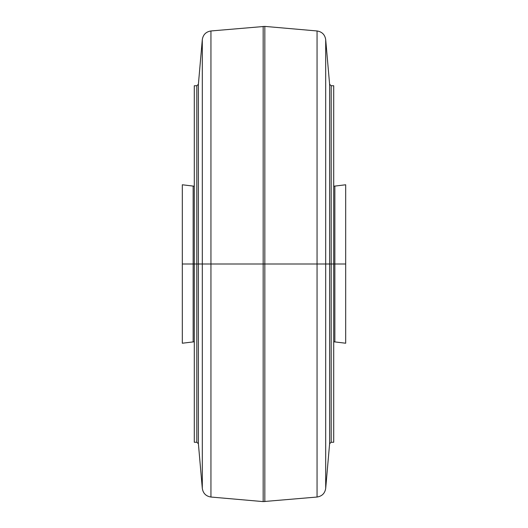 <?xml version="1.0" encoding="UTF-8"?>
<svg xmlns="http://www.w3.org/2000/svg" width="528" height="528" viewBox="0 0 528 528"><rect width="100%" height="100%" fill="white"/><g stroke="black" fill="none" stroke-linecap="round" stroke-linejoin="round"><path stroke-width="0.79" d="M334.851 264L333.716 264L334.851 264L334.851 186.239L334.851 341.761L334.851 264L345.682 264L345.682 343.226L345.682 184.774L345.682 264L334.851 264L334.851 341.761L334.851 264M193.149 264L182.318 264L182.318 184.774L182.318 343.226L182.318 264L193.149 264L193.149 186.239L193.149 341.761L193.149 264L194.284 264L193.149 264L193.149 341.761L193.149 264M194.284 186.226L182.318 184.774L182.318 343.226L194.284 341.774M333.716 341.774L345.682 343.226L345.682 184.774L333.716 186.226M196.812 264L196.812 85.747L196.812 264L194.284 264L194.284 85.747L194.284 442.253L194.284 264L194.284 442.253L196.812 442.253L198.389 443.698L202.303 488.387C203.095 493.357 205.979 496.234 210.943 497.033L263.168 501.6L317.057 497.033C322.021 496.234 324.905 493.357 325.697 488.387L329.611 443.698L331.188 442.253L333.716 442.253L333.716 85.747L333.716 264L331.188 264L331.188 442.253L331.188 85.747L331.188 442.253L331.188 85.747L331.188 264L329.611 264L329.611 84.302L329.611 264L325.697 264L325.697 39.613L325.697 488.387L325.697 264L325.697 488.387L325.697 264L317.057 264L317.057 30.967L317.057 264L264.832 264L264.832 26.4L264.832 501.6L264.832 264L264.832 501.6L264.832 264L263.168 264L263.168 26.4L263.168 264L333.716 264L333.716 85.747L331.188 85.747L329.611 84.302L325.697 39.613C324.905 34.643 322.021 31.766 317.057 30.967L264.832 26.4L210.943 30.967C205.979 31.766 203.095 34.643 202.303 39.613L198.389 84.302L196.812 85.747L194.284 85.747L194.284 264L198.389 264L198.389 443.698L198.389 84.302L198.389 264L202.303 264L202.303 39.613L202.303 264L210.943 264L210.943 30.967L210.943 264L210.943 30.967L210.943 264L263.168 264L263.168 26.4L263.168 501.6L263.168 264L263.168 501.6L263.168 264L210.943 264L210.943 497.033L210.943 264L210.943 497.033L210.943 264L202.303 264L202.303 39.613L202.303 488.387L202.303 264L202.303 488.387L202.303 264L198.389 264L198.389 443.698L198.389 84.302L198.389 264L196.812 264L196.812 442.253L196.812 264M317.057 264L317.057 497.033L317.057 264M329.611 264L329.611 443.698L329.611 264M333.716 264L333.716 442.253L333.716 264"/></g></svg>
